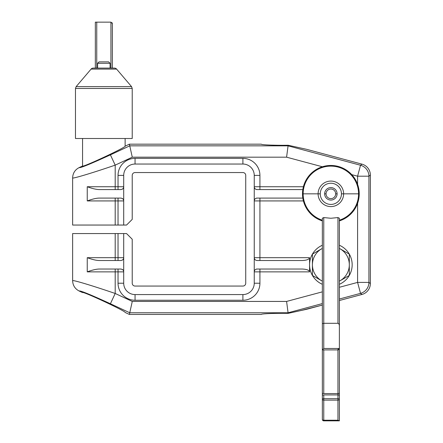 <?xml version="1.0" encoding="UTF-8"?>
<svg xmlns="http://www.w3.org/2000/svg" width="443" height="443" viewBox="0 0 443 443"><rect width="100%" height="100%" fill="white"/><g stroke="black" fill="none" stroke-linecap="round" stroke-linejoin="round"><path stroke-width="0.66" d="M72.63 280.724L72.63 233.561L115.197 233.561L115.197 257.682L87.249 257.682L87.249 271.869L115.197 271.869L115.197 293.471C91.214 285.259 71.971 279.577 72.63 280.724C72.824 285.43 75.011 288.864 79.197 291.034L82.548 292.596C81.518 290.53 126.172 311.357 125.147 312.459C126.172 311.357 81.518 290.53 82.548 292.596L79.197 291.034C79.917 290.303 90.322 294.54 110.407 303.748C90.322 294.54 79.917 290.303 79.197 291.034C75.011 288.864 72.824 285.43 72.63 280.724C71.971 279.577 91.214 285.259 115.197 293.471L132.269 301.434L286.588 301.434L322.349 291.848L286.588 301.434L288.155 313.356C275.236 313.157 260.933 313.727 261.342 314.436L129.384 314.436L129.755 312.769L110.407 303.748L115.197 293.471L132.269 301.434L286.588 301.434L288.155 313.356C275.236 313.157 260.933 313.727 261.342 314.436L129.384 314.436L125.147 312.459L129.384 314.436L129.755 312.769L288.077 312.769L129.755 312.769L132.269 301.434L129.755 312.769L110.407 303.748L115.197 293.471L115.197 269.034L115.197 271.869L118.037 271.869L87.249 271.869L87.249 257.682C92.116 259.493 96.092 260.44 99.166 260.517L120.873 260.517L99.166 260.517C96.092 260.44 92.116 259.493 87.249 257.682L115.197 257.682L115.197 260.517L115.197 257.682L123.708 257.682L123.708 283.221A11.352 11.352 0 0 0 135.06 294.573L242.897 294.573A11.352 11.352 0 0 0 254.243 283.221L254.243 175.389A11.352 11.352 0 0 0 242.897 164.037L135.06 164.037A11.352 11.352 0 0 0 123.708 175.389L123.708 225.05L126.548 225.05L132.224 219.374L132.224 175.389A2.835 2.835 0 0 1 135.06 172.548L242.897 172.548A2.835 2.835 0 0 1 245.732 175.389L245.732 283.221A2.835 2.835 0 0 1 242.897 286.056L135.06 286.056A2.835 2.835 0 0 1 132.224 283.221L132.224 239.237L126.548 233.561L123.708 233.561L123.708 271.869C123.741 270.352 122.794 269.41 120.873 269.034L99.166 269.034C96.087 269.111 92.116 270.058 87.249 271.869C92.116 270.058 96.087 269.111 99.166 269.034L120.873 269.034C122.794 269.41 123.741 270.352 123.708 271.869L118.037 271.869L118.037 283.221L118.037 269.034L118.037 271.869L123.708 271.869A2.835 2.835 -90 0 0 122.113 269.316M91.784 225.05L123.708 225.05L123.708 200.928L118.037 200.928L123.708 200.928C123.741 199.411 122.794 198.464 120.873 198.087L99.166 198.087L120.873 198.087C122.794 198.464 123.741 199.411 123.708 200.928L123.708 175.389L118.037 175.389L123.708 175.389A11.352 11.352 0 0 1 135.06 164.037L135.06 158.361L135.06 164.037L242.897 164.037L242.897 158.361L242.897 164.037A11.352 11.352 0 0 1 254.243 175.389L259.919 175.389L254.243 175.389L254.243 186.736L259.919 186.736L259.919 175.389A17.028 17.028 0 0 0 242.897 158.361L135.06 158.361A17.028 17.028 0 0 0 118.037 175.389L118.037 186.736L115.197 186.736L115.197 189.576L115.197 165.134L110.407 154.862L129.755 145.841L132.269 157.176L129.755 145.841L132.269 157.176L129.755 145.841L288.077 145.841L286.588 157.176L132.269 157.176L115.197 165.134C91.214 173.351 71.971 179.033 72.63 177.887C71.971 179.033 91.214 173.351 115.197 165.134L110.407 154.862C90.322 164.065 79.917 168.301 79.197 167.576C75.011 169.741 72.824 173.18 72.63 177.887C72.824 173.18 75.011 169.741 79.197 167.576L82.548 166.014C81.518 168.074 126.172 147.253 125.147 146.151L129.384 144.174L129.755 145.841L110.407 154.862C90.322 164.065 79.917 168.301 79.197 167.576L82.548 166.014C81.518 168.074 126.172 147.253 125.147 146.151L129.384 144.174L261.342 144.174C260.933 144.878 275.236 145.454 288.155 145.249C275.236 145.454 260.933 144.878 261.342 144.174L129.384 144.174L129.755 145.841L288.077 145.841L360.524 165.25L357.59 176.198L357.59 184.294L357.59 176.198L368.925 176.198A11.352 11.324 -127.5 0 0 360.524 165.25L361.97 164.143L306.744 149.346L361.97 164.143A11.374 11.352 -37.5 0 1 370.37 175.09L368.925 176.198L368.925 282.407L357.59 282.407L339.377 287.285L357.59 282.407L360.524 293.355L361.97 294.462L360.524 293.355A11.352 11.324 -52.5 0 0 368.925 282.407L370.37 283.514L370.37 175.09L368.925 176.198L368.925 282.407L370.37 283.514A11.374 11.352 -142.5 0 1 361.97 294.462L339.377 300.52L361.97 294.462A11.374 11.352 -142.5 0 0 370.37 283.514L370.37 175.09A11.374 11.352 -37.5 0 0 361.97 164.143L360.524 165.25L288.077 145.841L286.588 157.176L322.36 166.762L286.588 157.176L132.269 157.176L115.197 165.134L115.197 186.736L118.037 186.736L118.037 175.389A17.028 17.028 0 0 1 135.06 158.361L242.897 158.361A17.028 17.028 0 0 1 259.919 175.389L259.919 186.736L254.243 186.736C254.365 188.413 255.312 189.355 257.084 189.576L302.187 189.576L257.084 189.576C255.312 189.355 254.365 188.413 254.243 186.736L254.243 257.682L259.919 257.682L259.919 260.517L259.919 200.928L303.389 200.928L259.919 200.928L259.919 257.682L309.563 257.682C309.12 259.399 306.661 260.346 302.187 260.517C306.661 260.346 309.12 259.399 309.563 257.682L309.563 264.776A21.297 21.297 0 0 0 312.42 275.424L312.42 254.127L312.42 275.424L322.349 281.161L312.42 275.424A21.297 21.297 0 0 1 322.349 245.25A21.297 21.297 0 0 0 309.563 264.776L309.563 271.869L259.919 271.869L259.919 283.221A17.028 17.028 0 0 1 242.897 300.249L135.06 300.249A17.028 17.028 0 0 1 118.037 283.221L123.708 283.221A11.352 11.352 0 0 0 135.06 294.573L135.06 300.249L135.06 294.573L242.897 294.573A11.352 11.352 0 0 0 254.243 283.221L259.919 283.221L254.243 283.221L254.243 257.682C254.415 259.399 255.362 260.346 257.084 260.517L302.187 260.517L257.084 260.517C255.362 260.346 254.415 259.399 254.243 257.682L309.563 257.682L309.563 264.776A21.297 21.297 0 0 0 322.349 284.301A21.297 21.297 0 0 1 309.563 264.776L309.563 271.869C309.12 270.147 306.661 269.206 302.187 269.034L257.084 269.034C255.312 269.25 254.365 270.197 254.243 271.869L259.919 271.869L254.243 271.869A2.835 2.835 0 0 1 254.293 271.337L254.243 271.869C254.365 270.197 255.312 269.25 257.084 269.034A2.835 2.835 90 0 0 255.799 269.338A2.835 2.835 0 0 1 257.084 269.034L302.187 269.034C306.661 269.206 309.12 270.147 309.563 271.869L259.919 271.869L259.919 269.034L259.919 283.221A17.028 17.028 0 0 1 242.897 300.249L242.897 294.573L242.897 300.249L135.06 300.249A17.028 17.028 0 0 1 118.037 283.221L123.708 283.221L123.708 271.869M349.311 254.127L339.377 248.39L349.311 254.127A21.297 21.297 0 0 1 352.163 264.776A21.297 21.297 0 0 0 339.377 245.25A21.297 21.297 0 0 1 339.377 284.301A21.297 21.297 0 0 0 352.163 264.776A21.297 21.297 0 0 1 349.311 275.424L339.377 281.161L349.311 275.424L349.311 254.127L349.311 275.424M357.59 282.407L357.59 203.37L357.59 282.407L368.925 282.407A11.352 11.324 127.5 0 1 360.524 293.355L339.377 299.025L360.524 293.355L357.59 282.407M357.59 176.198L351.764 174.642L357.59 176.198L360.524 165.25A11.352 11.324 52.5 0 1 368.925 176.198L357.59 176.198M259.919 186.736L303.389 186.736L259.919 186.736L259.919 189.576L259.919 186.736M122.113 189.288A2.835 2.835 0 0 0 123.708 186.736L118.037 186.736L118.037 189.576L118.037 186.736L123.708 186.736C123.741 188.253 122.794 189.2 120.873 189.576L99.166 189.576C96.092 189.493 92.116 188.552 87.249 186.736L87.249 200.928L118.037 200.928L118.037 225.05L126.548 225.05L132.224 219.374L132.224 175.389A2.835 2.835 0 0 1 135.06 172.548L242.897 172.548A2.835 2.835 0 0 1 245.732 175.389L245.732 283.221A2.835 2.835 0 0 1 242.897 286.056L135.06 286.056A2.835 2.835 0 0 1 132.224 283.221L132.224 239.237L126.548 233.561L115.197 233.561L115.197 257.682L118.037 257.682L118.037 260.517L118.037 233.561L118.037 257.682L123.708 257.682A2.835 2.835 0 0 1 122.113 260.229A2.835 2.835 0 0 0 123.708 257.682L123.708 233.561L115.197 233.561M288.155 145.249L306.744 149.346L288.155 145.249L288.077 145.841L288.155 145.249M301.827 310.31L288.155 313.356L306.744 309.264L322.349 305.077L322.349 321.928L322.349 305.077L301.827 310.31M122.29 189.194L122.29 189.194A2.835 2.835 0 0 0 123.708 186.736C123.741 188.253 122.794 189.2 120.873 189.576L99.166 189.576C96.092 189.493 92.116 188.552 87.249 186.736L87.249 200.928C92.116 199.117 96.087 198.171 99.166 198.087C96.087 198.171 92.116 199.117 87.249 200.928L115.197 200.928L115.197 198.087L115.197 225.05L72.63 225.05L72.63 177.887M123.708 257.682C123.741 259.199 122.794 260.141 120.873 260.517C122.794 260.141 123.741 259.199 123.708 257.682L123.547 258.623M312.42 254.127L322.349 248.39L312.42 254.127M302.187 198.087L257.084 198.087L302.187 198.087M254.243 200.928C254.365 199.25 255.312 198.309 257.084 198.087C255.312 198.309 254.365 199.25 254.243 200.928L254.293 200.397A2.835 2.835 0 0 0 254.243 200.928L259.919 200.928L254.243 200.928L254.293 200.397M254.697 199.394L255.035 198.962A2.835 2.835 90 0 0 254.697 199.394A2.835 2.835 0 0 1 255.035 198.962L254.697 199.394M322.349 303.588L288.077 312.769L322.349 303.588M129.755 312.769L132.269 301.434L129.755 312.769M254.697 188.269A2.835 2.835 0 0 0 255.035 188.701M255.799 189.272A2.835 2.835 0 0 0 257.084 189.576M259.919 200.928L259.919 198.087M257.084 198.087A2.835 2.835 90 0 0 255.799 198.398A2.835 2.835 0 0 1 257.084 198.087M255.035 269.903A2.835 2.835 90 0 0 254.697 270.335A2.835 2.835 0 0 1 255.035 269.903L254.697 270.335M115.197 186.736L87.249 186.736L115.197 186.736M118.037 200.928L118.037 198.087L118.037 200.928L115.197 200.928L115.197 225.05L118.037 225.05L118.037 200.928M123.708 200.928A2.835 2.835 -90 0 0 122.113 198.375M259.919 269.034L259.919 271.869M118.037 260.517L118.037 257.682M312.42 264.776A18.445 18.445 0 0 0 322.349 281.139A18.445 18.445 0 0 1 321.64 248.8A18.445 18.445 0 0 0 312.42 264.776M339.377 281.139A18.445 18.445 0 0 0 339.377 248.412A18.445 18.445 0 0 1 339.377 281.139M322.349 248.412A18.445 18.445 0 0 0 321.64 248.8A18.445 18.445 0 0 1 322.349 248.412M322.349 324.619L322.349 419.432A1.418 1.418 0 0 0 323.772 420.85L323.772 420.224L337.959 420.224L337.959 400.129L323.772 400.129L323.772 420.224L337.959 420.224L337.959 400.129A1.418 0.797 0 0 0 339.377 399.337L339.377 420.85L323.772 420.85A1.418 1.418 0 0 1 322.349 419.432L322.349 395.56A1.418 0.637 0 0 1 323.772 394.923L323.772 398.7L337.959 398.7L337.959 394.923L323.772 394.923L323.772 398.7A1.418 0.637 180 0 0 322.349 399.337A1.418 0.797 0 0 0 323.772 400.129L323.772 420.224A1.418 0.797 180 0 1 322.349 419.432A1.418 0.797 0 0 0 323.772 420.224L323.772 420.85L339.133 420.85L337.959 420.224L339.377 420.85L339.377 399.337A1.418 0.637 180 0 0 337.959 398.7L337.959 394.923A1.418 0.637 0 0 1 339.377 395.56L339.377 399.337A1.418 0.797 180 0 1 337.959 400.129L323.772 400.129L323.772 398.7L337.959 398.7L337.959 400.129L337.959 398.7A1.418 0.637 0 0 1 339.377 399.337L339.377 395.56A1.418 0.637 180 0 0 337.959 394.923L337.959 349.909L322.349 349.909L322.349 218.233L323.772 217.568L322.349 218.233L322.349 323.678L323.772 323.301L323.772 348.486L339.377 348.486L339.377 218.233L337.959 217.568L330.866 218.266L323.772 217.568L323.772 323.301L337.959 323.301L323.772 323.301L323.772 348.486L339.377 348.486L339.377 326.137A2.835 1.418 -90 0 0 337.959 323.301L337.959 217.568L330.866 218.266L323.772 217.568L323.772 323.301L322.349 323.678L322.349 349.909L323.772 348.486L322.349 349.909L337.959 349.909L339.377 348.486A1.418 1.418 0 0 1 339.294 348.962A1.418 1.418 0 0 0 339.377 348.486L337.959 349.909A1.418 1.418 0 0 0 338.602 349.754A1.418 1.418 0 0 1 337.959 349.909L337.959 393.583L323.772 393.583L337.959 393.583A1.418 0.709 0 0 0 339.377 392.875L339.377 395.56L339.377 392.875A1.418 0.709 180 0 1 337.959 393.583L337.959 394.923L323.772 394.923A1.418 0.637 180 0 0 322.349 395.56L322.349 324.619M339.377 300.52L339.377 321.928L339.377 300.52M339.377 324.619L339.377 392.875L339.377 324.619M323.772 349.909L323.772 393.583A1.418 0.709 180 0 1 322.349 392.875A1.418 0.709 0 0 0 323.772 393.583L323.772 349.909M322.349 399.337A1.418 0.637 0 0 1 323.772 398.7L323.772 400.129A1.418 0.797 180 0 1 322.349 399.337M335.672 193.835A4.812 4.812 0 0 0 330.866 189.023A4.812 4.812 0 0 0 326.054 193.835A4.812 4.812 0 0 0 330.866 198.641A4.812 4.812 0 0 0 335.672 193.835L337.095 193.835A6.23 6.23 0 0 1 330.866 200.059A6.23 6.23 0 0 1 324.636 193.835A6.23 6.23 0 0 0 330.866 200.059A6.23 6.23 0 0 0 337.095 193.835A6.23 6.23 0 0 0 330.866 187.605A6.23 6.23 0 0 0 324.636 193.835L326.054 193.835A4.812 4.812 0 0 0 330.866 198.641A4.812 4.812 0 0 0 335.672 193.835A4.812 4.812 0 0 0 330.866 189.023A4.812 4.812 0 0 0 326.054 193.835L324.636 193.835A6.23 6.23 0 0 1 330.866 187.605A6.23 6.23 0 0 1 337.095 193.835L335.672 193.835M320.267 193.835A10.593 10.593 0 0 0 330.866 204.428A10.593 10.593 0 0 0 341.459 193.835A10.593 10.593 0 0 0 330.866 183.236A10.593 10.593 0 0 0 320.267 193.835L318.107 193.835A12.753 12.753 0 0 0 330.866 206.588A12.753 12.753 0 0 0 343.618 193.835L358.564 193.835A27.699 27.699 0 0 1 339.377 220.193A27.699 27.699 0 0 0 358.564 193.835L343.618 193.835A12.753 12.753 0 0 0 330.866 181.076A12.753 12.753 0 0 0 318.107 193.835L303.167 193.835L318.107 193.835A12.753 12.753 0 0 1 330.866 181.076A12.753 12.753 0 0 1 343.618 193.835L341.459 193.835A10.593 10.593 0 0 0 330.866 183.236A10.593 10.593 0 0 0 320.267 193.835A10.593 10.593 0 0 0 330.866 204.428A10.593 10.593 0 0 0 341.459 193.835L343.618 193.835A12.753 12.753 0 0 1 330.866 206.588A12.753 12.753 0 0 1 318.107 193.835L320.267 193.835M339.377 220.902A28.38 28.38 0 0 0 330.866 165.455A28.38 28.38 0 0 0 322.349 220.902A28.38 28.38 0 0 1 330.866 165.455A28.38 28.38 0 0 1 339.377 220.902M322.349 220.193A27.699 27.699 0 0 1 330.866 166.131A27.699 27.699 0 0 1 358.564 193.835A27.699 27.699 0 0 0 330.866 166.131A27.699 27.699 0 0 0 322.349 220.193M339.377 218.233L339.377 326.137A2.835 1.418 -90 0 0 337.959 323.301L337.959 217.568L339.377 218.233M337.959 349.283A1.418 0.797 180 0 0 339.377 348.486A1.418 0.797 0 0 1 337.959 349.283M99.038 61.876L108.657 61.876L110.074 63.299L108.657 61.876L99.038 61.876L97.615 63.299L97.615 68.095L97.615 63.299L110.074 63.299L110.074 68.095L110.074 63.299L97.615 63.299L99.038 61.876M93.251 68.095L114.438 68.095A2.835 2.835 0 0 1 116.598 69.091L131.543 86.623L116.598 69.091L91.092 69.091L76.146 86.623L91.092 69.091L116.598 69.091A2.835 2.835 0 0 0 114.438 68.095L93.251 68.095A2.835 2.835 0 0 0 91.092 69.091A2.835 2.835 0 0 1 93.251 68.095M125.131 146.207L125.131 138.498L125.131 146.207M82.564 138.498L82.564 166.053L82.564 138.498M75.471 138.498L132.224 138.498L132.224 88.462L132.224 138.498L75.471 138.498L75.471 88.462L75.471 138.498M75.471 88.462L132.224 88.462L75.471 88.462L76.146 86.623L131.543 86.623L76.146 86.623M95.334 22.15L95.334 68.095L95.334 22.15L110.938 22.15L96.751 22.15L96.751 68.095L96.751 22.15L95.334 22.15M112.361 23.568L112.361 68.095L112.361 23.568L110.938 22.15L112.361 23.568L110.938 22.15L110.938 68.095L110.938 22.15M112.35 23.401L112.073 22.72M131.543 86.623L132.224 88.462"/></g></svg>
